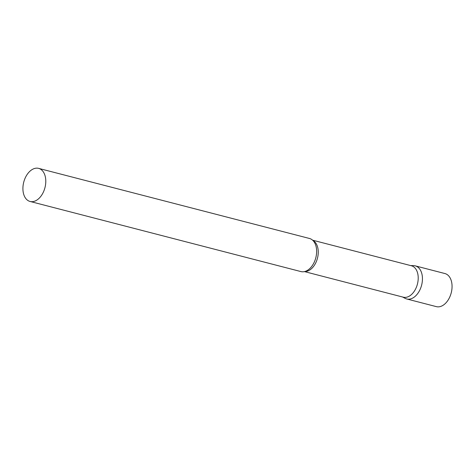<?xml version="1.0" encoding="UTF-8"?>
<svg xmlns="http://www.w3.org/2000/svg" width="475" height="475" viewBox="0 0 475 475"><rect width="100%" height="100%" fill="white"/><g stroke="black" fill="none" stroke-linecap="round" stroke-linejoin="round"><path stroke-width="0.71" d="M406.719 298.965L436.341 306.63A17.094 10.961 104.5 0 0 451.167 293.075A17.094 10.961 104.5 0 0 445.218 273.63A17.094 10.961 104.5 0 0 444.903 273.541L415.287 265.869A17.094 10.961 104.5 0 1 415.601 265.958A17.094 10.961 104.5 0 1 421.551 285.41A17.094 10.961 104.5 0 1 406.719 298.965A17.094 10.961 104.5 0 1 406.41 298.876M304.463 271.599L403.287 297.184A16.227 10.402 -75.5 0 0 417.305 284.543A16.227 10.402 -75.5 0 0 411.421 265.768L312.598 240.184M402.545 296.988L405.205 298.377A17.094 10.961 -75.5 0 0 421.485 285.653A17.094 10.961 -75.5 0 0 413.678 265.65L410.673 265.572M30.062 201.459L300.913 271.575A17.094 10.961 -75.5 0 0 307.272 270.465A17.094 10.961 -75.5 0 0 315.679 258.263A17.094 10.961 -75.5 0 0 314.503 242.535A17.094 10.961 -75.5 0 0 309.48 238.48L38.629 168.37A17.094 10.961 -75.5 0 0 23.869 181.682A17.094 10.961 -75.5 0 0 30.062 201.459A17.094 10.961 -75.5 0 0 44.828 188.148A17.094 10.961 -75.5 0 0 38.629 168.37M304.802 271.516A16.227 10.402 -75.5 0 0 317.342 258.667A16.227 10.402 -75.5 0 0 312.853 240.421"/></g></svg>
